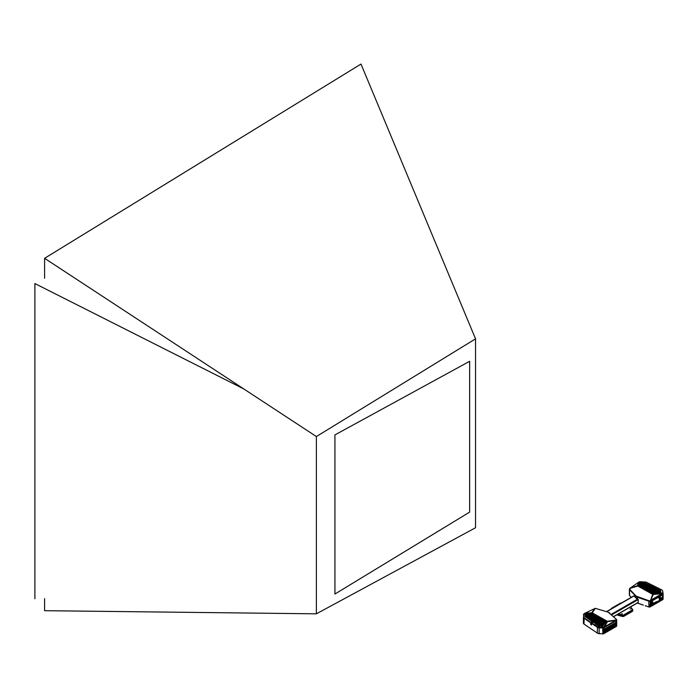 <?xml version="1.0" encoding="UTF-8"?>
<svg xmlns="http://www.w3.org/2000/svg" width="698" height="698" viewBox="0 0 698 698"><rect width="100%" height="100%" fill="white"/><g stroke="black" fill="none" stroke-linecap="round" stroke-linejoin="round"><path stroke-width="1.05" d="M316.386 613.821L475.539 527.749L475.539 338.844L316.386 436.555L316.386 613.821L44.593 610.689L44.593 598.631M475.539 338.844L360.988 64.068L44.593 258.312L316.386 436.555M44.593 258.312L44.593 278.258M469.649 361.294L469.649 512.105L334.927 594.042L334.927 434.915L469.649 361.294M34.9 598.779L34.9 283.562L243.715 388.899M655.125 603.203A0.768 0.445 120 0 0 655.37 603.587L656.12 602.278A0.768 0.445 120 0 0 655.125 603.203M652.002 601.798L652.237 601.728A1.361 0.785 120 0 0 652.176 601.676L652.29 601.737A1.361 0.785 120 0 0 652.246 601.711L651.208 602.531L651.775 601.667A1.361 0.785 120 0 0 651.566 601.781A1.361 0.785 120 0 0 650.632 603.674M660.247 597.575L660.378 597.139L660.247 597.575M658.921 598.343L659.043 597.907L658.921 598.343M659.715 597.881L659.846 597.444L659.715 597.881M659.575 598.875L659.575 600.036L661.887 598.456L661.669 597.671L659.523 598.84L659.366 599.905M661.32 598.212L660.003 599.425L661.355 598.212M661.617 597.636L659.523 598.84M652.743 602.522A1.178 0.681 -60 0 0 652.49 602.06A1.178 0.681 -60 0 0 651.915 602.13A1.178 0.681 -60 0 0 651.086 603.569A1.178 0.681 -60 0 0 651.347 604.119A1.178 0.681 -60 0 0 651.845 604.093A1.143 0.663 -60 0 1 651.705 604.128L651.164 603.849A1.143 0.663 -60 0 1 651.339 602.793A1.143 0.663 -60 0 1 652.15 602.069L652.333 602.069A1.143 0.663 120 0 0 652.316 602.034A1.143 0.663 -60 0 1 652.403 602.182M650.37 605.576L652.456 604.416M653.433 603.857L654.899 602.444L654.122 603.456M656.835 601.772L654.899 602.444M657.115 601.728L662.341 598.71L662.55 595.019M637.309 603.011A3.769 2.181 0 0 0 637.37 603.028L640.642 604.145L637.606 603.177A3.316 1.92 180 0 1 637.257 603.037M643.329 605.131L640.904 604.302L643.329 605.131M645.205 605.716L648.808 606.946A1.204 0.698 0 0 0 649.384 607.042L645.606 605.916M629.395 589.164A1.509 0.873 0 0 0 629.378 589.304A1.509 0.873 0 0 0 629.561 589.723L636 596.424A3.769 2.181 0 0 0 637.37 597.244L648.808 601.161A1.204 0.698 0 0 0 650.274 601.048L649.943 606.981A1.204 0.698 0 0 0 650.274 606.841L655.98 603.543L655.474 603.648L655.405 602.915L656.225 602.339L656.452 603.011M629.378 595.054A1.509 0.873 0 0 0 629.378 595.089A1.509 0.873 0 0 0 629.561 595.516L631.306 597.331M655.605 603.77L656.364 602.819L655.692 603.369M656.609 603.185L662.655 599.695A1.509 0.873 0 0 0 662.873 599.538A1.509 0.873 0 0 0 663.056 599.285A1.509 0.873 0 0 0 663.1 599.076A1.509 0.873 0 0 0 663.091 598.989L663.091 593.37M657.167 601.763L662.341 598.71M662.603 598.369L662.603 595.045M650.492 605.55L650.553 601.763L662.542 594.905M650.553 605.576L652.56 604.416M653.38 603.945L654.174 603.482M656.39 601.641L654.951 602.47M640.642 604.145L642.919 604.93M645.345 605.759L647.631 606.545M649.384 607.042A1.204 0.698 0 0 0 649.943 606.981M629.378 589.016L629.378 589.304A1.509 0.873 0 0 0 629.561 589.723L636 596.424A3.769 2.181 0 0 0 637.37 597.244L648.808 601.161A1.204 0.698 0 0 0 650.274 601.048L662.655 593.902A1.509 0.873 0 0 0 663.1 593.291A1.509 0.873 0 0 0 663.091 593.204A1.509 0.873 0 0 1 663.1 593.291L663.1 599.076M661.8 589.88L662.734 590.901L662.655 593.579L650.274 600.777L648.808 600.917L637.37 597.113L637.37 598.84L638.234 599.503L638.234 602.339L613.498 616.596M637.37 598.84A3.769 2.181 180 0 1 636 598.02L636 596.293L629.561 589.452L629.727 588.431L639.01 581.966M633.985 595.926L636 598.02M655.422 603.613L656.068 602.261A0.768 0.445 120 0 0 656.041 602.217L655.937 602.191M659.88 599.277L661.128 598.561M592.951 624.317L597.331 627.284A2.713 1.571 0 0 0 597.471 627.371A2.713 1.571 0 0 0 599.128 627.825L602.767 628.025L599.128 627.825A2.713 1.571 0 0 1 597.331 627.284L593.056 624.274M616.709 625.836A1.204 0.698 180 0 1 616.718 625.905A1.204 0.698 180 0 1 616.718 625.932A1.204 0.698 180 0 1 616.604 626.228A1.204 0.698 180 0 1 616.369 626.42L603.988 633.566A1.509 0.873 180 0 1 603.709 633.697A1.509 0.873 180 0 1 603.273 633.801A1.509 0.873 180 0 1 602.767 633.819L599.128 633.61A2.713 1.571 180 0 1 597.471 633.165L597.471 633.165A2.713 1.571 180 0 1 597.331 633.069L583.999 624.064A2.417 1.396 180 0 1 583.423 623.157L583.423 617.364A2.417 1.396 0 0 0 583.999 618.271L590.648 622.764L583.999 618.271A2.417 1.396 0 0 1 583.423 617.364M602.906 633.636L603.927 633.051A2.426 1.405 180 0 0 604.128 632.946L615.313 626.49A2.129 1.23 180 0 0 615.479 626.376L616.709 625.295A1.204 0.698 180 0 1 616.718 625.373A1.204 0.698 180 0 1 616.369 625.862L603.988 633.016A1.509 0.873 180 0 1 602.906 633.269L602.906 633.636A1.509 0.873 0 0 0 603.988 633.383L616.369 626.237A1.204 0.698 0 0 0 616.718 625.74A1.204 0.698 0 0 0 616.709 625.67M602.906 629.945L603.927 629.352A2.426 1.405 180 0 0 604.128 629.247L615.313 622.782A2.129 1.23 180 0 0 615.479 622.686L616.709 621.604A1.204 0.698 180 0 1 616.718 621.674A1.204 0.698 180 0 1 616.369 622.171L603.988 629.317A1.509 0.873 180 0 1 602.906 629.57L602.906 629.945A1.509 0.873 0 0 0 603.988 629.692L616.369 622.537A1.204 0.698 0 0 0 616.718 622.049A1.204 0.698 0 0 0 616.709 621.97M602.906 630.678L603.927 630.093A2.426 1.405 180 0 0 604.128 629.989L615.313 623.515A2.129 1.23 180 0 0 615.479 623.419L616.709 622.337A1.204 0.698 180 0 1 616.718 622.415A1.204 0.698 180 0 1 616.369 622.913L603.988 630.058A1.509 0.873 180 0 1 602.906 630.311L602.906 630.678A1.509 0.873 0 0 0 603.988 630.425L616.369 623.279A1.204 0.698 0 0 0 616.718 622.782A1.204 0.698 0 0 0 616.709 622.712M602.906 631.42L603.927 630.826A2.426 1.405 180 0 0 604.128 630.722L615.313 624.256A2.129 1.23 180 0 0 615.479 624.16L616.709 623.078A1.204 0.698 180 0 1 616.718 623.157A1.204 0.698 180 0 1 616.369 623.646L603.988 630.8A1.509 0.873 180 0 1 602.906 631.053L602.906 631.42A1.509 0.873 0 0 0 603.988 631.167L616.369 624.021A1.204 0.698 0 0 0 616.718 623.523A1.204 0.698 0 0 0 616.709 623.445M602.906 632.161L603.927 631.568A2.426 1.405 180 0 0 604.128 631.463L615.313 624.998A2.129 1.23 180 0 0 615.479 624.902L616.709 623.82A1.204 0.698 180 0 1 616.718 623.899A1.204 0.698 180 0 1 616.369 624.387L603.988 631.533A1.509 0.873 180 0 1 602.906 631.795L602.906 632.161A1.509 0.873 0 0 0 603.988 631.908L616.369 624.754A1.204 0.698 0 0 0 616.718 624.265A1.204 0.698 0 0 0 616.709 624.187M602.906 632.903L603.927 632.309A2.426 1.405 180 0 0 604.128 632.205L615.313 625.74A2.129 1.23 180 0 0 615.479 625.635L616.709 624.553A1.204 0.698 180 0 1 616.718 624.631A1.204 0.698 180 0 1 616.369 625.129L603.988 632.275A1.509 0.873 180 0 1 602.906 632.528L602.906 632.903A1.509 0.873 0 0 0 603.988 632.641L616.369 625.495A1.204 0.698 0 0 0 616.718 625.007A1.204 0.698 0 0 0 616.709 624.928M590.665 624.23L590.665 622.459L591.642 623.41L590.648 622.764L590.648 624.239L591.625 624.98M608.351 612.233L616.552 619.501L616.369 620.313L602.767 628.025A1.509 0.873 0 0 0 603.988 627.781L616.369 620.627L603.988 627.781A1.509 0.873 0 0 1 602.767 628.025L602.81 633.932A1.056 0.611 0 0 0 602.924 633.932L603.273 633.801M616.413 619.423L608.272 612.181L595.298 608.333L592.262 612.879L607.304 621.264A7.547 1.92 -97.9 0 1 607.496 621.639L604.608 626.804L615.549 620.513L607.496 621.639A7.547 5.697 29.2 0 0 606.894 621.508L591.852 613.123L583.694 614.039L583.58 616.927L584.121 617.791L597.444 626.856L603.622 627.362L606.894 621.508A7.547 4.275 -60.9 0 1 607.086 621.386A7.547 4.275 -60.9 0 1 607.304 621.264L616.43 619.99L616.413 619.423L616.369 620.627A1.204 0.698 0 0 0 616.718 620.138A1.204 0.698 0 0 0 616.692 619.99M602.069 633.784L602.81 633.932M603.316 633.793L603.412 633.863A1.056 0.611 0 0 0 603.665 633.749L603.988 633.383M599.39 633.627L602.016 633.775M597.619 633.243L597.671 633.269A2.26 1.309 0 0 0 597.793 633.348A2.26 1.309 0 0 0 598.901 633.697L599.338 633.627M590.77 624.422L591.616 624.989L591.668 623.14L590.665 622.459M638.356 582.411L630.564 587.856L637.51 585.718L638.356 582.411L639.883 581.722M649.323 600.751L648.808 600.917L648.931 607.024M640.04 582.237L639.316 585.701M639.7 582.28L639.385 585.77M640.956 582.245L639.865 586.058L640.633 582.193M641.942 582.263L640.45 586.39L641.61 582.211M642.998 582.272L641.017 586.713L642.631 582.228M644.053 582.385L641.637 587.079L643.713 582.245M645.065 582.874L642.212 587.402M645.048 582.865L642.239 587.419M645.999 583.319L642.884 587.795L645.729 583.188M645.973 583.31L642.893 587.803M643.539 588.178L646.924 583.633L643.504 588.144M647.849 584.209L644.167 588.536M647.84 584.2L644.123 588.51M644.786 588.876L648.721 584.496L644.839 588.929M645.397 589.225L649.629 584.933L645.449 589.278M650.615 585.535L646.086 589.644L650.3 585.386M651.531 585.971L646.566 589.923M652.429 586.399L647.177 590.272M653.398 586.87L647.692 590.569M648.241 590.892L654.436 587.236L648.294 590.918M648.765 591.189L655.422 587.707L648.817 591.223M656.094 588.161L649.297 591.503M649.777 591.756L657.507 588.711L649.864 591.825M658.066 589.147L650.361 592.113M650.859 592.401L659.462 589.644L650.763 592.349M653.136 593.719L660.936 592.349L653.154 593.649M656.897 597.104L650.274 601.048L652.709 594.356L637.78 586.032L629.675 588.527L629.701 589.287L636.131 596.118L648.887 600.716M657.001 597.174L662.655 593.902A1.509 0.873 0 0 0 663.1 593.291L663.1 592.995M654.174 587.062L655.038 586.521L653.869 585.936L653.005 586.477L654.174 587.062M653.869 585.936L646.095 582.08L639.804 581.696M638.845 582.062L638.242 585.762L653.171 594.085L662.908 593.03L662.577 590.778L661.695 589.819L655.038 586.521M648.276 584.479L644.795 588.859M649.201 584.924L645.406 589.217M646.505 583.633L643.504 588.117M647.421 584.069L644.123 588.475M647.133 590.246L652.464 586.39M652.019 586.268L647.116 590.194M653.389 586.861L652.979 586.599L647.692 590.525M650.187 585.395L645.973 589.54M651.513 585.962L651.112 585.701L646.566 589.88M639.752 585.988L640.633 582.071M660.805 592.454L653.267 593.754M660.448 590.229L651.278 592.646M660.448 590.15L651.217 592.611M660.046 590.089L651.225 592.541M643.626 582.28L641.523 586.983M644.647 582.743L642.212 587.376M640.354 586.337L641.61 582.088M640.921 586.66L642.631 582.106M659.06 589.618L650.772 592.279M652.377 593.204L660.797 591.695L652.377 593.283M651.775 592.855L660.622 590.874L651.775 592.934M660.622 590.866L651.836 592.968M655.998 588.03L649.297 591.442M657.097 588.684L649.803 591.73M655.012 587.69L648.765 591.136M654.009 587.21L648.233 590.831M639.708 582.158L639.316 585.657M629.701 589.287L629.84 588.344M637.449 596.903L636.131 596.118M662.934 592.794L662.655 599.695M650.78 600.21L661.966 593.71L653.293 594.452L650.396 600.708M662.577 593.623L661.966 593.71M630.067 588.205L630.564 587.856M655.989 588.161L649.349 591.538M660.779 591.738L652.438 593.317M651.103 585.831L646.618 589.95M652.979 586.721L647.744 590.604M653.895 585.954L653.023 586.486M591.668 621.857L592.715 622.442L591.869 621.857L590.735 622.346M592.14 614.144L584.889 614.807L592.096 614.161M592.733 614.476L584.898 615.54M593.309 614.798L585.02 616.02M593.946 615.147L584.976 616.692M594.644 615.54L585.823 617.268M595.307 615.915L586.695 617.791L595.281 615.924M595.961 616.273L587.446 618.297M596.598 616.631L588.152 618.847M597.305 617.023L588.868 619.335M597.898 617.355L589.644 619.859M598.483 617.678L590.464 620.426M599.085 618.009L591.232 620.95M599.652 618.323L592 621.464M600.228 618.585L592.759 621.953L600.219 618.655M600.777 618.89L593.658 622.599L600.777 618.96M601.31 619.187L594.46 623.105L601.318 619.257M601.851 619.492L595.324 623.724L601.859 619.554M602.365 619.772L596.24 624.352L602.374 619.833M602.871 620.121L597.052 624.902M603.342 620.321L597.889 625.478M603.796 620.635L599.163 626.176L598.692 625.932L603.526 620.583L598.692 625.932M604.355 620.95L599.861 626.193M605.053 621.342L601.894 626.28L601.266 626.246M602.784 627.493L597.331 627.04L591.642 623.174M591.764 622.991L592.715 622.442M591.668 621.831L590.761 622.311M602.104 619.885L596.24 624.239M602.601 620.051L597.043 624.797M601.589 619.588L595.324 623.602M601.048 619.283L594.504 623.044M604.093 620.897L599.861 626.115M605.035 621.377L601.266 626.176M597.889 625.469L603.351 620.374M603.072 620.443L597.872 625.364M597.663 617.241L589.688 619.719M598.238 617.564L590.499 620.286M596.362 616.509L588.205 618.698M597.043 616.892L588.92 619.196M599.975 618.672L592.82 621.874M600.524 618.978L593.675 622.468M598.832 617.905L591.267 620.81M599.399 618.219L592.026 621.325M592.663 614.493L585.02 615.296M584.889 614.371L591.668 613.839L584.889 614.319M591.93 614.135L585.02 614.711M595.071 615.906L586.686 617.669M593.736 615.034L585.046 616.535M594.426 615.427L585.884 617.111M602.671 626.263L605.663 621.613L602.706 626.315M605.532 621.744L602.679 626.228M609.188 612.6L609.764 613.027L609.188 612.608M590.648 622.494L583.999 617.974L583.423 614.563L584.845 613.254L591.799 612.783L594.565 608.665L584.845 613.254M616.369 622.171L616.369 620.627A1.204 0.698 0 0 0 616.718 620.138L616.718 621.674M604.608 626.804L604.058 627.389M616.247 620.382L615.549 620.513M594.565 608.665L595.298 608.333M594.434 615.54L585.892 617.233M593.736 615.147L585.046 616.657M591.642 613.926L584.898 614.441M592.541 614.476L585.02 615.418M599.399 618.341L592.026 621.447M598.84 618.027L591.267 620.932M597.052 617.015L588.92 619.309M596.371 616.631L588.205 618.821M598.238 617.686L590.508 620.4M597.663 617.364L589.688 619.841M604.704 621.368L601.292 626.263M604.093 621.019L599.879 626.211M602.601 620.173L597.06 624.911M622.346 613.795L621.517 613.987L622.346 613.795M630.879 608.865L630.05 609.066L630.879 608.865M630.652 606.99L630.538 606.92A1.509 0.873 180 0 1 630.652 606.99L632.615 609.459A1.509 0.873 180 0 1 632.754 609.825A1.509 0.873 180 0 1 632.309 610.445L623.96 615.261A1.509 0.873 180 0 1 622.267 615.435L617.983 614.301A1.509 0.873 180 0 1 617.835 614.257M618.027 614.144L617.983 615.287L622.267 616.421L622.389 615.034A1.204 0.698 0 0 0 623.75 614.894L632.091 610.069A1.204 0.698 0 0 0 632.336 609.284L630.486 606.955M623.75 614.894L623.96 616.247L632.309 611.422L632.091 610.069M616.945 614.764L617.538 615.113L617.538 614.423M621.395 603.055A1.204 0.698 0 0 0 620.252 603.238L611.902 608.054A1.204 0.698 0 0 0 611.588 608.717M618.341 613.961L622.389 615.034M617.983 615.287A1.509 0.873 180 0 1 617.538 615.113M632.615 610.445A1.509 0.873 180 0 1 632.754 610.811A1.509 0.873 180 0 1 632.309 611.422M623.96 616.247A1.509 0.873 180 0 1 622.267 616.421M611.265 608.9A1.509 0.873 180 0 1 611.247 608.796A1.509 0.873 180 0 1 611.692 608.176L611.902 608.054M652.621 604.232L653.258 603.133L652.621 604.232M652.534 603.892L652.918 603.229M653.38 603.02L653.293 602.967A0.794 0.454 120 0 0 652.517 604.346L652.394 604.285A0.794 0.454 120 0 0 652.403 604.285A0.794 0.454 120 0 1 653.188 602.906A0.794 0.454 120 0 0 653.188 602.906L653.293 602.967A0.794 0.454 120 0 0 652.499 604.346L652.586 604.389A0.794 0.454 -60 0 1 653.38 603.02A0.794 0.454 -60 0 1 653.546 603.395L653.546 603.404A0.759 0.436 120 0 0 652.613 603.517A0.759 0.436 120 0 0 653.005 604.337A0.759 0.436 120 0 0 653.546 603.404M653.407 603.037A0.907 0.523 120 0 0 652.351 604.389A0.907 0.523 120 0 0 652.613 604.407M652.447 602.348A0.907 0.523 120 0 0 651.539 603.918L652.333 604.381M652.7 602.435L652.691 602.348A1.143 0.663 -60 0 1 652.726 602.514A1.073 0.619 120 0 0 652.7 602.435L652.176 602.165A1.073 0.619 120 0 0 651.426 602.845A1.073 0.619 120 0 0 651.26 603.814L651.129 603.831M652.429 602.339A0.907 0.523 120 0 0 652.421 602.339L653.241 602.81A0.907 0.523 120 0 0 653.232 602.802M651.26 603.814L651.784 604.084A1.073 0.619 120 0 0 651.81 604.075L651.705 604.128M653.328 603.133L652.674 604.302L653.328 603.133M652.525 603.979L652.996 603.177M651.086 603.561A1.143 0.663 120 0 0 651.321 604.075A1.143 0.663 120 0 0 651.67 604.11M652.665 602.33A1.143 0.663 120 0 0 652.473 602.086A1.143 0.663 120 0 0 652.456 602.077A1.143 0.663 120 0 0 651.906 602.138M651.208 602.531L650.693 603.971L651.984 604.171M651.042 602.836L650.623 603.744M652.883 602.601L652.839 602.034M652.866 602.592L652.665 601.955M652.482 601.859L651.766 602.077M651.522 602.304L651.016 603.212M650.955 603.534L651.164 604.232M651.347 604.328L651.941 604.145M598.631 626.246L598.142 626.254M595.813 624.309L595.333 624.309M597.226 625.277L596.738 625.286M636.655 596.511L637.108 596.502M629.57 588.885L630.006 588.885M662.489 593.143L662.926 593.187M608.639 612.661L609.084 612.67M629.561 589.452L629.561 595.516M599.146 633.662L599.137 627.354M603.988 629.317L603.866 627.24M583.999 624.064L584.121 617.791M597.444 626.856L597.331 633.069M653.293 594.452A7.547 1.361 -94.9 0 0 653.171 594.085A7.547 4.275 -60.9 0 0 652.709 594.356A7.547 5.785 23.6 0 1 653.293 594.452M638.242 585.762A7.547 6.247 -165.6 0 0 637.51 585.718A7.547 2.443 -107.1 0 1 637.78 586.032A7.547 4.275 -60.9 0 1 638.242 585.762M592.262 612.879A7.547 5.959 -146.2 0 0 591.799 612.783L591.852 613.123A7.547 4.275 -60.9 0 1 592.262 612.879M606.736 611.675L633.993 595.944M611.684 614.859L638.234 599.53M611.169 614.371L637.806 598.989M656.164 603.508L656.364 602.819M629.378 589.304L629.378 595.089M606.562 611.614L633.863 595.856M613.603 616.692L638.173 602.514M632.754 609.825L632.754 610.811"/></g></svg>
